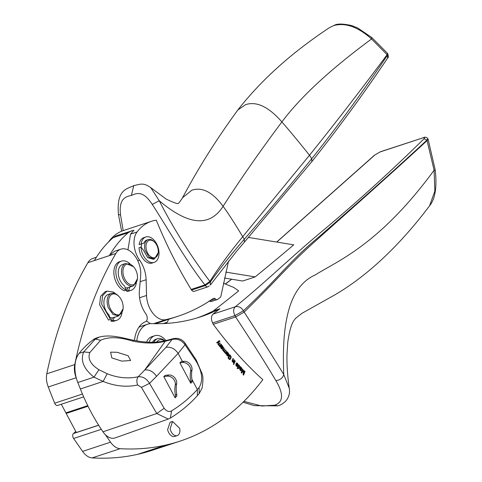 <?xml version="1.0" encoding="UTF-8"?>
<svg xmlns="http://www.w3.org/2000/svg" width="482" height="482" viewBox="0 0 482 482"><rect width="100%" height="100%" fill="white"/><g stroke="black" fill="none" stroke-linecap="round" stroke-linejoin="round"><path stroke-width="0.72" d="M75.776 431.462L73.421 433.559A3.38 2.127 71.8 0 0 73.601 438.457L101.31 429.329M67.414 412.351L66.197 413.442L76.337 432.511L98.617 425.166M73.601 438.457L82.585 451.387L110.541 442.175L105.281 434.607A16.509 10.387 -108.2 0 1 102.979 431.806A146.203 92.008 -108.2 0 1 80.374 388.986L77.819 382.521A26.865 16.906 -108.2 0 1 76.361 378.159A26.865 16.906 -108.2 0 1 79.15 353.306A153.951 96.882 -108.2 0 1 93.165 339.756A33.818 21.28 -108.2 0 1 97.268 337.695L99.551 336.996M110.541 442.175A16.906 10.64 71.8 0 0 120.102 448.694A388.884 244.729 71.8 0 0 165.706 445.097A388.884 244.729 71.8 0 0 179.997 441.144A388.884 244.729 71.8 0 0 184.257 439.668A388.884 244.729 71.8 0 0 221.853 419.93A388.884 244.729 71.8 0 0 236.692 408.14A388.884 244.729 71.8 0 0 262.823 379.677A321.253 202.169 -108.2 0 1 213.303 324.308L212.604 322.958C210.929 319.12 211.08 316.168 213.05 314.107A6187.476 3893.903 -108.2 0 0 219.943 308.727L213.454 310.866A6187.476 3893.903 -108.2 0 0 238.68 290.857L233.782 287.471L223.365 283.205M82.585 451.387A16.906 10.64 71.8 0 0 92.146 457.9A388.884 244.729 71.8 0 0 137.75 454.309A388.884 244.729 71.8 0 0 152.041 450.351L179.997 441.144M225.395 284.037L231.709 279.223M276.776 242.066L374.972 154.903L380.202 151.92A2.368 1.488 -108.2 0 1 380.569 151.697L422.937 137.846C424.708 137.322 425.082 137.617 424.064 138.732C392.535 169.766 359.783 199.584 325.814 228.185C290.146 257.731 268.444 279.795 235.276 306.787L213.05 314.107M248.483 237.439L293.737 244.838A6187.476 3893.903 -108.2 0 1 255.171 276.909L242.687 281.018L224.461 278.042M208.947 301.081L211.212 301.473M165.157 323.488L167.314 322.217L168.646 319.307L177.846 316.306A334.779 210.682 71.8 0 0 213.195 298.527A3.38 2.127 -108.2 0 1 213.55 298.346A3.38 2.127 -108.2 0 1 215.436 298.942A3.38 2.127 71.8 0 0 217.316 299.539A3.38 2.127 71.8 0 0 217.707 299.334A338.159 212.809 71.8 0 0 220.19 297.46A3.38 2.127 71.8 0 0 220.943 296.038L228.576 261.027M150.324 323.651L146.462 320.946M131.628 230.727L128.218 232.692C120.994 238.861 114.71 246.501 109.354 255.617L94.376 260.551A169.08 106.408 71.8 0 1 113.24 237.626A25.359 15.96 71.8 0 1 116.65 235.662A25.359 15.96 71.8 0 1 116.765 235.626L133.954 230.227L130.532 234.138L127.971 249.857M76.361 378.159L76.204 377.761A16.906 10.64 -108.2 0 1 74.746 364.597C83.446 322.512 97.141 285.477 115.837 253.49A20.136 12.671 -108.2 0 1 120.88 249.17L114.391 251.309L109.354 255.617M219.943 308.727A338.159 212.809 71.8 0 1 208.134 314.101A338.159 212.809 71.8 0 1 200.494 316.873A338.159 212.809 71.8 0 1 177.105 322.319A338.159 212.809 71.8 0 1 151.951 323.609A30.432 19.153 71.8 0 0 147.582 324.211L141.093 326.35A30.432 19.153 71.8 0 0 138.822 327.362M197.234 317.903A338.159 212.809 71.8 0 0 213.454 310.866M147.582 324.211A30.432 19.153 71.8 0 0 142.714 327.188A30.432 19.153 71.8 0 0 136.804 340.864M66.197 413.442L88.037 406.242M255.171 276.909L225.805 272.107M123.187 230.613L120.548 214.924C118.62 198.771 125.447 196.686 131.375 195.457C136.954 192.896 143.311 190.637 152.3 204.464L159.211 200.693C173.152 227.968 190.047 254.882 209.887 281.428L204.892 284.916L191.161 289.441A321.253 202.169 -108.2 0 1 156.288 220.196A67.631 42.561 71.8 0 0 151.42 221.31A67.631 42.561 71.8 0 0 137.021 231.999A20.292 12.767 71.8 0 0 139.599 260.147A23.672 14.894 -108.2 0 1 146.124 279.723L146.54 295.472A20.292 12.767 71.8 0 0 165.838 319.644A334.779 210.682 71.8 0 0 177.846 316.306M155.337 323.687L168.646 319.307M151.42 221.31L123.464 230.523A67.631 42.561 71.8 0 0 109.065 241.205A20.292 12.767 71.8 0 0 108.51 242.006M76.204 377.761L48.248 386.968C46.483 382.359 45.995 377.972 46.79 373.809C55.49 331.718 69.185 294.683 87.881 262.702A20.136 12.671 -108.2 0 1 92.924 258.376L96.406 257.231M120.88 249.17A20.136 12.671 -108.2 0 1 134.87 255.84A20.136 12.671 -108.2 0 1 140.672 275.758L139.364 290.929A23.672 14.894 -108.2 0 0 145.835 313.86A5.073 3.193 71.8 0 1 145.558 321.657A33.818 21.28 -108.2 0 0 134.508 340.425M48.248 386.968L54.665 403.199A3.38 2.127 71.8 0 0 57.635 405.452L83.669 396.879M423.304 137.617C425.082 136.834 426.582 137.165 427.799 138.617L428.07 139.123L427.16 140.521C387.329 177.328 345.371 214.171 317.614 239.162C289.459 263.901 280.657 276.397 244.151 312.107C262.979 341.081 276.18 361.892 283.753 374.544L289.242 388.275C287.501 375.779 286.754 364.47 286.995 354.348L287.778 342.244C290.526 322.735 294.147 320.434 295.502 318.451L301.883 313.36L335.165 294.677C365.314 276.981 394.625 250.176 423.106 214.261L429.534 205.868L434.842 191.167L434.107 170.224L426.938 140.111C389.191 175.213 347.516 211.869 318.036 237.644C288.887 261.762 278.036 278.463 243.416 310.782L234.921 315.614C233.155 311.77 233.276 308.829 235.27 306.793C238.56 305.98 241.277 307.311 243.416 310.782L244.151 312.107L235.62 316.957L213.303 324.308M428.07 139.123L435.21 169.941L434.107 170.224C378.81 245.7 336.062 261.551 315.475 274.824L315.385 274.879C301.166 281.084 291.749 295.014 287.139 316.674L287.103 316.843C283.886 331.092 282.771 350.324 283.753 374.544C282.753 378.117 280.12 380.129 275.861 380.569C283.79 393.933 283.404 402.139 274.704 405.175L277.861 405.856M179.659 428.293L172.556 421.479L170.104 428.793A7.441 4.681 71.8 0 0 177.207 435.608A7.441 4.681 71.8 0 0 179.659 428.293M172.556 421.473L170.062 422.298L167.609 429.613A7.441 4.681 71.8 0 0 174.713 436.433L177.207 435.608M164.85 340.828A13.526 8.513 71.8 0 0 164.73 340.726A13.526 8.513 71.8 0 0 157.614 338.707A13.526 8.513 71.8 0 0 153.909 342.196M157.614 338.707L155.867 339.286A13.526 8.513 71.8 0 0 152.451 342.232M164.585 340.888A11.833 7.447 71.8 0 0 156.68 342.039M87.748 405.651L65.883 412.857L61.304 404.241M191.161 289.441L191.595 290.08A3.38 2.127 71.8 0 0 194.059 291.369L207.796 286.844A3.38 2.127 71.8 0 0 207.826 286.838M143.847 243.127L139.141 244.633L143.847 243.127A10.146 6.386 -108.2 0 1 146.835 240.042A10.146 6.386 -108.2 0 1 146.962 240M153.306 259.268L147.667 257.647L143.576 250.369L141.021 247.079A13.357 8.405 71.8 0 0 154.186 262.365A13.357 8.405 71.8 0 0 158.994 252.273A13.357 8.405 71.8 0 0 145.829 236.987A13.357 8.405 71.8 0 0 141.136 243.976M141.172 247.272A10.146 6.386 -108.2 0 1 141.847 243.784M154.186 262.365L152.192 263.021A13.357 8.405 71.8 0 1 139.027 247.736L141.021 247.079M145.829 236.987L143.835 237.644A13.357 8.405 71.8 0 0 139.141 244.633M333.821 25.552L334.339 25.293C337.406 23.558 343.238 23.666 351.842 25.624L357.764 28.01L371.736 37.488L371.55 38.982L387.112 54.707C359.482 91.833 333.61 125.344 309.492 155.24C298.798 141.847 289.598 130.743 281.892 121.922C268.667 106.793 256.563 101.039 245.573 104.66L237.849 109.974C261.154 80.078 291.737 52.61 329.592 27.57L333.821 25.552C345.498 22.431 358.072 26.908 371.55 38.982C330.399 69.336 300.515 96.978 281.892 121.922C259.762 151.547 240.163 179.678 223.094 206.314C228.137 213.158 234.674 223.293 242.705 236.716C229.92 252.249 218.985 267.155 209.887 281.428L210.285 282.042L210.315 285.061L236.451 251.435L244.368 242.187L244.314 239.229L242.705 236.716L309.492 155.24L311.727 158.735L311.848 161.615C338.045 128.706 363.32 94.183 387.667 58.045L387.468 55.267C361.289 93.906 336.044 128.393 311.727 158.735C289.188 186.612 266.715 213.442 244.314 239.229C231.221 254.297 219.876 268.57 210.285 282.042L205.326 285.561L204.892 284.916C185.546 260.166 167.941 228.528 152.3 204.464M387.522 53.369L387.841 53.876L387.468 55.267L387.112 54.707L387.48 53.315L371.736 37.488M120.548 214.924L118.464 214.586L121.639 231.197M121.416 261.117L119.422 261.774A15.388 9.682 -108.2 0 0 114.168 275.927A15.388 9.682 -108.2 0 0 124.35 290.785L126.344 290.128A15.388 9.682 -108.2 0 1 116.162 275.264A15.388 9.682 -108.2 0 1 121.416 261.117A15.388 9.682 -108.2 0 1 126.115 261.334A15.388 9.682 -108.2 0 1 130.02 263.865M136.328 283.03A15.388 9.682 -108.2 0 1 131.044 290.345A15.388 9.682 -108.2 0 1 128.61 290.64L126.609 291.297L127.893 287.646A11.833 7.447 -108.2 0 1 125.278 287.748M131.044 290.345L129.049 291.007A15.388 9.682 -108.2 0 1 126.609 291.297M126.344 290.128L124.38 285.742A11.833 7.447 -108.2 0 1 118.343 274.336A11.833 7.447 -108.2 0 1 122.091 264.66L125.772 263.425L133.478 266.66A10.821 6.808 71.8 0 0 126.441 264.293A10.821 6.808 -108.2 0 0 123.705 276.403A10.821 6.808 -108.2 0 0 133.002 284.85A10.821 6.808 -108.2 0 0 134.008 284.543A10.821 6.808 71.8 0 0 137.448 278.723A10.821 6.808 71.8 0 0 133.478 266.66M137.448 278.723L133.616 285.736A11.833 7.447 -108.2 0 1 133.177 285.904L129.935 286.977A11.833 7.447 -108.2 0 1 129.887 286.989L127.893 287.646M123.091 308.703A10.821 6.808 -108.2 0 1 117.355 314.867A10.821 6.808 -108.2 0 1 109.661 307.275A10.821 6.808 71.8 0 1 109.143 305.69A10.821 6.808 71.8 0 1 110.86 295.074A10.821 6.808 71.8 0 1 119.114 296.647A10.821 6.808 71.8 0 1 122.067 301.521A10.821 6.808 -108.2 0 1 123.091 308.703L118.819 315.885L115.572 316.957A11.833 7.447 -108.2 0 1 114.493 317.174L112.499 317.837A11.833 7.447 -108.2 0 1 109.83 317.397M110.523 319.415L101.654 304.196L102.552 295.719L107.058 291.104L105.064 291.761L100.557 296.376L99.654 304.859L108.528 320.072L110.523 319.415L108.95 314.836A11.833 7.447 -108.2 0 1 105.088 308.86A11.833 7.447 -108.2 0 1 108.167 294.472L111.414 293.405A11.833 7.447 -108.2 0 1 118.674 296.165L119.114 296.647M107.058 291.104L113.222 292.014A15.388 9.682 -108.2 0 1 115.656 293.845M121.97 313.011A15.388 9.682 -108.2 0 1 116.686 320.331A15.388 9.682 -108.2 0 1 112.806 320.379L110.806 321.036L112.499 317.837M116.686 320.331L114.686 320.988A15.388 9.682 -108.2 0 1 110.806 321.036M112.806 320.379L114.493 317.174M133.177 285.904A11.833 7.447 -108.2 0 1 132.514 286.073A11.833 7.447 -108.2 0 1 122.35 276.831A11.833 7.447 -108.2 0 1 125.338 263.594L125.772 263.425M118.819 315.885L113.011 314.469L108.33 307.793A11.833 7.447 -108.2 0 1 107.763 306.058A11.833 7.447 -108.2 0 1 111.414 293.405M241.048 367.82L240.024 368.597L241.464 369.025L241.621 368.441L241.048 367.82L240.024 368.597M240.398 368.471L241.464 369.025M238.12 368.013L238.56 368.127L238.12 368.013M238.174 367.995L238.933 368.001L239.391 367.386L239.313 365.838L238.873 365.711L238.433 366.278L238.241 367.242L238.933 368.001L238.536 368.134M239.313 365.838L238.5 365.832L238.939 365.965L238.5 365.832L238.054 366.398L237.873 367.423M236.084 365.796L237.295 365.483L236.282 364.374L235.812 365.139M236.282 364.374L236.457 365.675L237.295 365.483M226.781 355.21L228.004 354.957L227.022 353.794L226.528 354.541M226.709 353.439L227.155 355.083L228.004 354.957M222.094 346.034L221.377 346.57L222.431 347.257L222.63 346.721L222.094 346.034L221.003 346.697L221.871 347.371L222.419 347.263M221.377 346.57L221.003 346.697M141.443 387.383L156.777 413.532L168.314 419.051L170.363 418.069L171.562 410.881C169.013 412.182 166.549 411.309 164.169 408.272L149.541 383.347L141.443 387.383L137.635 385.004C136.472 381.569 136.659 378.828 138.201 376.767C128.104 378.924 117.759 377.912 107.173 373.743L98.918 369.712C90.508 364.368 87.477 358.638 89.821 352.535L100.648 340.25C108.546 336.635 119.138 336.894 132.417 341.027C144.51 343.624 155.451 343.702 165.236 341.268L144.745 369.983L138.201 376.767C142.708 376.364 146.486 378.563 149.541 383.347L156.56 376.315C153.24 371.532 149.3 369.423 144.745 369.983L165.965 347.353L172.068 339.473C177.225 338.316 181.545 340.075 185.028 344.751L185.01 343.076L196.21 359.976L196.126 361.271L185.028 344.751L178.135 353.384C174.791 348.607 170.73 346.594 165.965 347.353M190.758 383.238A4.573 3.428 -131.7 0 0 190.758 381.732A33.818 25.347 -131.7 0 1 190.643 371.194A6.766 5.067 -131.7 0 0 188.546 365.061A6.766 5.067 -131.7 0 0 182.654 362.494L179.888 362.801L190.758 383.238L192.095 382.033A4.573 3.428 -131.7 0 0 192.095 380.539L190.758 381.732M192.095 380.539A33.818 25.347 -131.7 0 1 191.981 370.001A6.766 5.067 -131.7 0 0 189.878 363.874A6.766 5.067 -131.7 0 0 183.991 361.301L181.238 361.608L179.888 362.801M175.087 397.801A4.573 3.428 -131.7 0 0 175.412 395.415A33.818 25.347 -131.7 0 1 175.303 384.877A6.766 5.067 -131.7 0 0 173.201 378.744A6.766 5.067 -131.7 0 0 167.314 376.177L163.796 376.569L175.087 397.801L176.484 396.499A4.573 3.428 -131.7 0 0 176.749 394.222L175.412 395.415M176.749 394.222A33.818 25.347 -131.7 0 1 176.635 383.684A6.766 5.067 -131.7 0 0 174.538 377.557A6.766 5.067 -131.7 0 0 168.646 374.984L165.242 375.364L163.796 376.569M121.795 361.132L130.622 360.512L128.14 355.728L117.144 352.288L110.595 352.155L111.848 357.921L121.795 361.132M157.825 247.977A9.128 5.748 -108.2 0 1 158.223 252.61A9.128 5.748 -108.2 0 1 152.884 257.725A9.128 5.748 -108.2 0 1 146.432 249.977A9.128 5.748 -108.2 0 1 147.932 241.09A9.128 5.748 -108.2 0 1 154.873 242.434A9.128 5.748 -108.2 0 1 157.644 247.362A9.128 5.748 -108.2 0 1 157.825 247.977M171.562 410.881C181.244 404.916 189.842 397.789 197.343 389.51L199.108 387.504C203.29 380.497 202.295 371.755 196.126 361.271M89.821 352.535L83.717 351.902L95.291 339.105L99.527 337.002C111.86 333.948 124.965 338.732 133.689 340.25C146.076 342.847 157.06 342.895 166.633 340.394L173.466 338.599C178.25 337.749 182.1 339.238 185.01 343.076M132.417 341.027L133.689 340.25M158.223 252.61L154.553 258.858L149.04 257.189L145.052 250.333A10.146 6.386 -108.2 0 1 148.209 239.59A10.146 6.386 -108.2 0 1 154.427 241.952L154.873 242.434M98.918 369.712L93.996 377.153C83.633 368.863 80.205 360.446 83.717 351.902L79.15 353.306M107.173 373.743L103.13 381.437L80.374 388.986M137.635 385.004C126.471 387.395 114.969 386.203 103.13 381.437L93.996 377.153L77.819 382.521M166.633 340.394L165.236 341.268L172.068 339.473L173.466 338.599M234.818 360.988L233.921 363.314M218.87 340.846L219.949 341.196L219.768 341.611L219.268 341.22L216.888 342.925M218.509 341.828L217.978 344.317M219.443 341.214L218.563 341.587M220.262 345.359L219.43 345.937L219.888 345.486L219.43 345.937L218.997 345.696L219.804 345.811L220.979 344.052L221.268 344.419L219.78 346.582M219.678 343.009L218.84 345.383M221.527 345.329L221.467 345.751L222.292 346.184M221.678 348.305L221.889 348.643L221.334 348.902M222.003 348.106L220.925 348.125L222.003 348.106L222.262 348.516L221.889 348.643M221.708 348.775L222.262 348.516L221.708 348.775L221.075 348.287L220.666 347.106L221.636 344.877L221.841 345.624L222.672 346.064L223.003 346.787L222.624 347.763L221.208 346.895L220.666 347.564M222.63 346.907L222.244 347.89M223.72 351.523L224.184 351.709M224.419 348.878L223.564 351.125M223.865 349.944L223.088 350.468L223.491 350.071L222.684 350.263L223.461 350.348L224.522 349.004M223.383 347.618L222.527 349.697L223.058 350.143M225.456 350.137L224.479 352.36M225.805 352.872L226.769 351.137L227.064 351.492L225.823 353.963L225.745 353.27L224.907 352.746L225.202 352.475L225.588 352.957L224.829 352.595M226.588 351.492L225.63 353.734M228.323 353.975L228.088 355.204L227.371 355.915M227.239 352.541L227.962 353.035M227.703 353.276L226.986 353.234M229.366 355.324L229.058 355.975L229.781 356.813L229.583 357.222L228.54 356.017L229.161 354.722L229.848 354.891L230.98 356.312L231.137 357.445L230.203 359.403L229.474 359.524L228.329 358.331L228.233 356.801L229.474 358.988L230.492 358.234L230.739 356.897L230.251 355.788L229.366 355.324L228.685 356.102L229.378 356.987M230.004 358.879L229.101 359.114L229.631 359L229.101 359.114L228.275 358.265M228.167 357.12L228.143 357.758M230.758 357.204L230.468 358.722L229.775 359.554M228.787 354.848L230.065 355.481L230.607 356.439M232.336 361.596L232.824 361.777M232.89 358.819L232.167 361.295M234.041 360.12L233.137 362.434M235.969 364.024L237.096 365.266L237.469 365.139L237.301 363.651L236.3 363.259L236.861 362.94L237.463 363.289L237.939 364.32L237.747 365.579L237.066 366.344L236.3 366.037L235.867 365.043L236.114 363.657L237.469 365.139M237.566 364.44L237.373 365.699L236.692 366.471M236.481 363.06L237.21 363.567M236.927 363.777L236.216 363.783M238.018 367.374L237.469 368.682L237.156 368.344L238.674 364.705L239.897 366.459L239.289 368.381L238.361 368.278L238.018 367.374L237.246 368.441M239.524 366.579L239.331 367.85L238.439 368.67M238.524 365.067L238.451 365.47L239.235 365.766M240.464 367.151L240.41 367.561L241.277 367.935M240.819 370.188L241.018 370.459L240.5 370.803M241.108 369.953L240.789 370.188L241.108 369.953L241.392 370.339L240.873 370.682L239.825 369.664L240.53 366.7L240.783 367.441L241.615 367.766L241.928 369.188L241.355 369.561L240.253 368.832L240.132 369.411L240.789 370.188L240.048 370.074M240.253 368.832L239.759 369.537M241.609 368.579L241.313 369.64M243.434 370.284L243.561 370.694M242.458 369.266L241.337 372.466L243.597 370.453M243.97 370.327L243.47 374.249L244.705 371.092L245.031 371.429L243.579 375.141L243.073 374.616L243.591 370.688L241.458 372.935M244.561 371.459L243.344 374.9M199.108 387.504L199.187 393.577L202.06 388.197C203.247 380.732 203.193 375.725 201.886 373.176L196.21 359.97M128.61 290.64L129.887 286.989M150.721 187.57L159.211 200.693C188.348 225.425 209.64 227.299 223.094 206.314C212.652 192.143 202.241 186.769 191.842 190.197L182.521 197.777C179.907 201.874 178.424 203.735 178.081 203.368M149.197 342.202A17.244 10.851 -108.2 0 1 153.047 336.557A17.244 10.851 -108.2 0 1 154.704 335.749A17.244 10.851 -108.2 0 1 165.971 340.563M233.921 364.031L233.698 364.531L233.39 364.193L233.613 363.687L233.921 364.031L233.547 364.151M235.282 360.964L234.132 363.548L233.83 363.211L234.909 361.09M146.588 342.075A17.244 10.851 -108.2 0 1 150.053 337.545A17.244 10.851 -108.2 0 1 151.71 336.737L154.704 335.749M218.936 341.467L218.256 344.666L217.942 344.269L218.539 341.732L216.972 343.033L216.683 342.66L219.244 340.72L219.949 341.196M221.268 344.419L219.961 346.811L219.882 346.142L219.117 345.847L218.798 345.064L219.786 343.148M220.16 343.027L218.864 345.377M219.214 345.263L219.37 345.57M219.491 346.148L219.804 346.166M221.943 345.257L221.569 345.377M221.841 345.624L221.467 345.751M221.208 346.895L220.774 347.118M221.148 346.998L220.69 347.558M221.039 347.444L221.298 348.004M224.895 348.878L223.576 351.119M223.937 350.998L224.534 351.595L225.558 350.263M225.931 350.143L224.672 352.589L224.455 351.968M224.202 351.944L224.582 351.926L223.847 351.679L223.473 350.685M223.172 350.685L223.576 350.655L222.811 350.426L222.515 349.745L223.485 347.745M223.859 347.618L222.925 349.878M227.064 351.492L226.691 351.613M228.197 354.632L228.076 353.149L227.076 352.691L227.655 352.42L228.697 353.854L228.462 355.083L227.745 355.788L226.98 355.427L226.576 354.421L226.877 353.071L228.197 354.632L227.829 354.752M228.076 353.149L227.359 353.113M229.83 359.524L229.474 359.524M228.582 357.023L228.203 357.144M229.058 355.975L228.685 356.102M229.781 356.813L229.402 356.933M232.77 361.795L234.21 359.759L234.511 360.102L233.348 362.669L233.24 361.994L232.475 361.777L232.137 360.608L233.053 358.457L233.354 358.801L232.499 360.825L233.174 361.663L232.8 361.789M234.511 360.102L234.138 360.229M233.354 358.801L232.981 358.921M232.541 361.175L232.191 361.289M237.301 363.651L236.59 363.663M238.964 365.019L238.59 365.139M238.789 365.41L238.451 365.47M240.849 367.043L240.476 367.17M240.783 367.441L240.41 367.561M240.205 368.941L239.831 369.067M240.132 369.411L239.783 369.525M243.591 370.688L241.603 373.086L241.151 372.616L242.548 369.363M242.922 369.242L241.711 372.345M243.47 374.249L243.103 374.375M245.031 371.429L244.651 371.556M168.314 419.051L115.078 437.921A16.509 10.387 -108.2 0 1 114.379 438.126A16.509 10.387 -108.2 0 1 105.281 434.607M212.604 322.958L234.921 315.614L235.62 316.957C252.881 343.178 266.299 364.38 275.861 380.569M191.595 290.08L205.326 285.561A3.38 2.127 71.8 0 0 207.796 286.844L209.26 285.874M243.928 401.355L261.714 406.031L274.704 405.175M73.421 433.559L98.665 425.245M92.146 457.9L120.102 448.694M137.75 454.309L165.706 445.097M422.937 137.846L380.202 151.92M209.893 300.768L215.436 298.942M153.656 323.657L165.838 319.644M139.557 297.774L146.54 295.472M140.16 281.687L146.124 279.723M137.786 260.744L139.599 260.147M130.532 234.138L137.021 231.999M109.065 241.205L109.45 241.078M115.837 253.49L87.881 262.702M54.665 403.199L82.446 394.047M427.799 138.617L426.938 140.111L424.064 138.732M131.375 195.457L133.749 185.666C141.425 183.799 143.702 182.72 151.035 187.841L166.067 199.03C173.93 202.814 178.027 204.229 178.352 203.277L178.22 203.32M240.464 368.308L240.09 368.435M240.976 368.844L240.602 368.965M238.885 368.019L238.56 368.127M238.241 367.242L237.867 367.362M238.433 366.278L238.054 366.398M236.457 365.675L236.114 365.784M236.186 365.019L235.879 365.121M227.155 355.083L226.817 355.198M226.902 354.415L226.588 354.523M221.461 346.419L221.081 346.546M221.943 347.01L221.569 347.136M156.56 376.315L178.135 353.384L182.437 361.476M183.991 361.301L182.654 362.494M168.646 374.984L167.314 376.177M176.635 383.684L175.303 384.877M191.981 370.001L190.643 371.194M170.363 418.069C180.503 411.845 189.504 404.386 197.367 395.686L197.343 389.51L191.878 379.238M100.648 340.25L95.291 339.105L93.165 339.756M164.169 408.272L156.777 413.532L102.979 431.806M218.117 342.124L217.744 342.244M219.786 340.907L219.412 341.033M219.364 344.479L218.991 344.606M219.19 344.913L218.816 345.04M222.292 345.745L221.919 345.865M222.672 346.064L222.316 346.178M223.003 346.787L222.642 346.901M222.895 347.486L222.521 347.612M224.094 351.396L223.732 351.517M223.064 349.161L222.69 349.287M222.907 349.577L222.527 349.697M224.076 350.474L223.702 350.595M225.377 352.824L224.998 352.945M228.462 355.083L228.088 355.204M228.697 353.854L228.348 353.969M228.251 352.806L227.878 352.926M229.848 354.891L229.474 355.011M230.438 355.361L230.065 355.481M230.98 356.312L230.625 356.427M231.137 357.445L230.764 357.566M230.842 358.596L230.468 358.722M228.522 357.632L228.167 357.752M228.649 358.138L228.299 358.259M228.938 358.608L228.564 358.728M232.71 361.47L232.342 361.596M232.649 360.361L232.276 360.488M232.499 360.825L232.125 360.946M237.463 363.289L237.09 363.41M237.939 364.32L237.596 364.434M237.747 365.579L237.373 365.699M239.488 365.495L239.114 365.621M239.897 366.459L239.566 366.567M239.711 367.73L239.331 367.85M241.223 367.495L240.849 367.615M241.615 367.766L241.235 367.887M241.982 368.459L241.639 368.567M241.928 369.188L241.554 369.314M240.422 369.953L240.054 370.074M243.223 371.14L242.85 371.261M74.746 364.597L46.79 373.809M113.24 237.626L128.218 232.692M167.314 322.217L163.181 323.579M380.569 151.697L374.972 154.903M210.827 301.678L217.316 299.539M243.042 402.223L254.345 405.657L277.855 405.862C280.47 405.296 283.277 403.518 286.26 400.542C289.086 396.62 290.08 392.529 289.242 388.275M148.209 239.59L146.835 240.042M154.553 258.858L153.18 259.31M118.464 214.586C116.264 189.709 126.688 189.01 133.749 185.666M240.464 367.953L240.837 367.826M241.048 369.164L241.428 369.043M238.506 365.832L238.879 365.711M236.578 365.965L236.951 365.844M227.299 355.397L227.673 355.276M221.443 346.148L221.816 346.022M197.367 395.686L199.187 393.577M237.849 109.974C216.882 138.605 198.439 167.869 182.521 197.777M334.339 25.293L329.592 27.57M218.918 341.334L219.292 341.208M219.485 345.925L219.864 345.799M221.395 348.402L221.768 348.275M223.136 350.462L223.509 350.336M225.317 353.071L225.69 352.945M227.221 353.083L227.594 352.963M229.432 359.102L229.806 358.982M236.475 363.603L236.849 363.482M240.488 370.303L240.861 370.176M435.21 169.941C437.132 186.974 435.24 198.952 429.534 205.868M244.368 242.187L311.848 161.615M387.667 58.045C388.39 57.961 388.45 56.575 387.841 53.876L387.841 53.876M374.484 155.18L276.686 242.048M231.589 279.205L225.299 284"/></g></svg>

